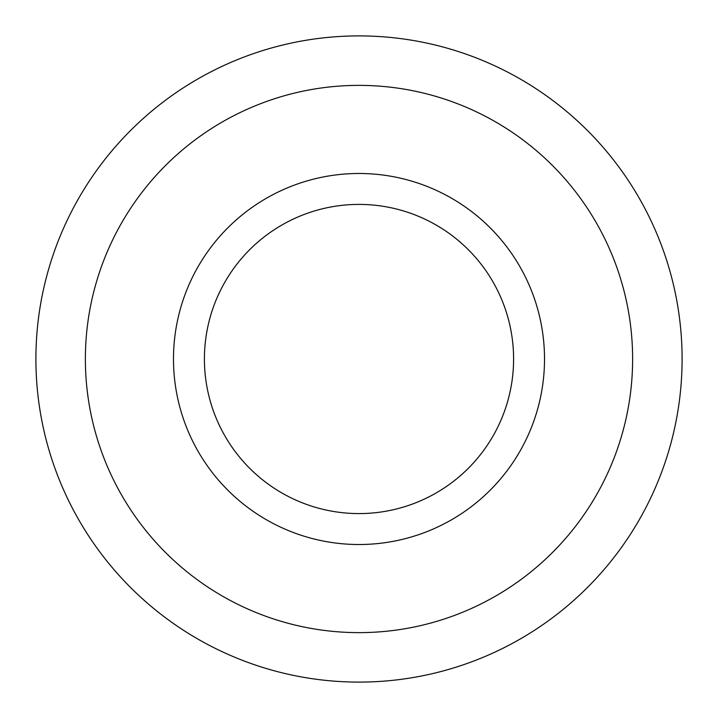 <?xml version="1.0" encoding="UTF-8"?>
<svg xmlns="http://www.w3.org/2000/svg" width="718" height="718" viewBox="0 0 718 718"><rect width="100%" height="100%" fill="white"/><g stroke="black" fill="none" stroke-linecap="round" stroke-linejoin="round"><path stroke-width="1.08" d="M359 204.406A154.594 154.594 0 0 0 225.12 436.293A154.594 154.594 0 0 0 492.88 436.293A154.594 154.594 0 0 0 359 204.406M359 632.63A273.63 273.63 0 0 1 122.033 222.185A273.63 273.63 0 0 1 595.967 222.185A273.63 273.63 0 0 1 359 632.63M359 682.1A323.1 323.1 0 0 0 682.1 359A323.1 323.1 0 0 0 359 35.9A323.1 323.1 0 0 0 35.9 359A323.1 323.1 0 0 0 359 682.1M359 173.487A185.513 185.513 0 0 0 198.339 451.757A185.513 185.513 0 0 0 519.661 451.757A185.513 185.513 0 0 0 359 173.487"/></g></svg>
